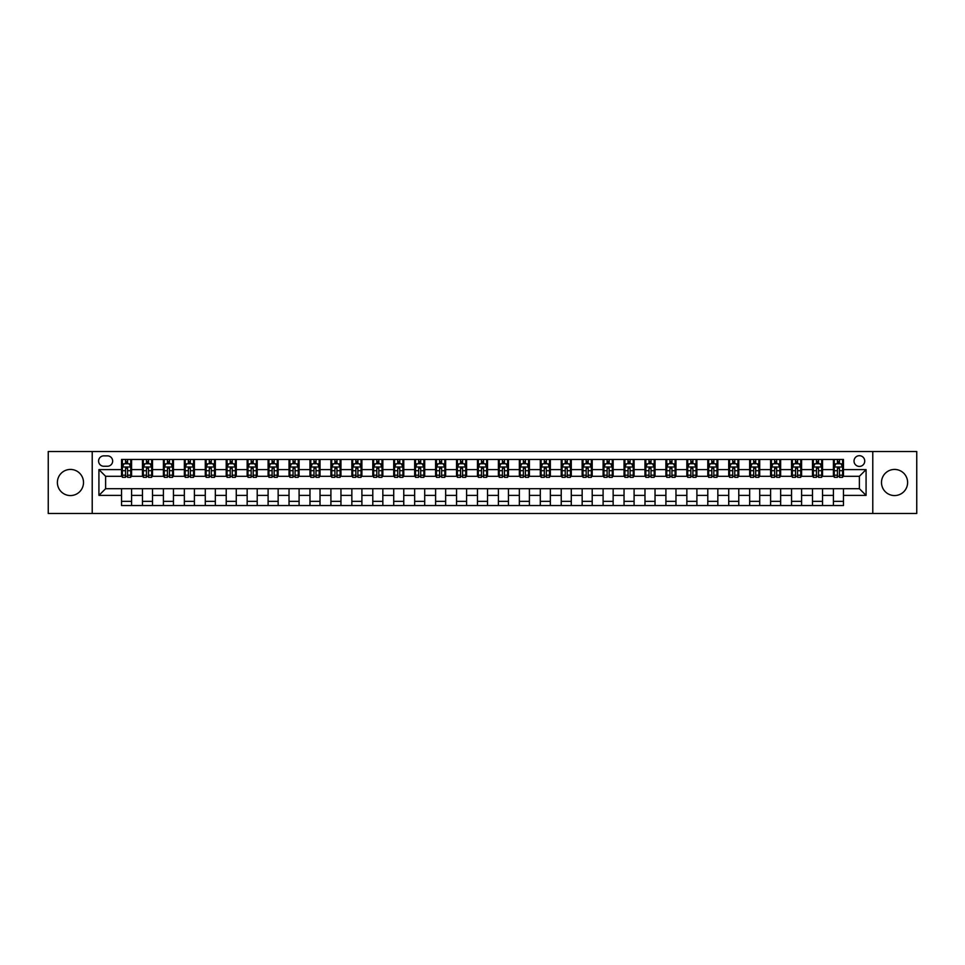 <?xml version="1.0" encoding="UTF-8"?>
<svg xmlns="http://www.w3.org/2000/svg" width="965" height="965" viewBox="0 0 965 965"><rect width="100%" height="100%" fill="white"/><g stroke="black" fill="none" stroke-linecap="round" stroke-linejoin="round"><path stroke-width="1.45" d="M894.555 469.436A13.064 13.064 0 0 0 881.491 482.5A13.064 13.064 0 0 0 894.555 495.564A13.064 13.064 0 0 0 907.619 482.5A13.064 13.064 0 0 0 894.555 469.436M70.445 469.436A13.064 13.064 0 0 0 57.381 482.5A13.064 13.064 0 0 0 70.445 495.564A13.064 13.064 0 0 0 83.509 482.5A13.064 13.064 0 0 0 70.445 469.436M859.381 455.697A5.356 5.356 0 0 0 854.025 461.065A5.356 5.356 0 0 0 859.381 466.421A5.356 5.356 0 0 0 864.736 461.065A5.356 5.356 0 0 0 859.381 455.697M872.782 513.489L916.75 513.489L916.75 451.511L872.782 451.511L872.782 513.489L92.218 513.489L92.218 451.511L48.25 451.511L48.25 513.489L92.218 513.489M103.774 466.252L107.465 466.252A5.187 5.187 0 0 0 112.652 461.065A5.187 5.187 0 0 0 107.465 455.866L103.774 455.866A5.187 5.187 0 0 0 98.587 461.065A5.187 5.187 0 0 0 103.774 466.252M872.782 451.511L92.218 451.511M121.53 495.395L98.925 495.395L98.925 469.605L121.53 469.605L121.53 476.3L105.619 476.3L105.619 488.7L121.53 488.7L121.53 505.527L843.47 505.527L843.47 488.7L859.381 488.7L859.381 476.3L843.47 476.3L843.47 469.605L866.075 469.605L866.075 495.395L843.47 495.395M843.47 469.605L843.47 459.473L121.53 459.473L121.53 469.605M833.422 459.473L833.422 476.3L834.255 476.3M837.439 476.3L839.453 476.3M842.626 476.3L843.47 476.3M833.422 476.3L821.698 476.3M812.482 459.473L812.482 476.3L813.314 476.3M816.499 476.3L818.513 476.3M812.482 476.3L800.757 476.3M791.541 459.473L791.541 476.3L792.374 476.3M795.558 476.3L797.573 476.3M791.541 476.3L779.817 476.3M770.601 459.473L770.601 476.3L771.445 476.3M774.63 476.3L776.632 476.3M770.601 476.3L758.876 476.3M749.672 459.473L749.672 476.3L750.505 476.3M753.689 476.3L755.692 476.3M749.672 476.3L737.936 476.3M728.732 459.473L728.732 476.3L729.564 476.3M732.749 476.3L734.763 476.3M728.732 476.3L717.007 476.3M707.791 459.473L707.791 476.3L708.624 476.3M711.808 476.3L713.823 476.3M707.791 476.3L696.067 476.3M686.851 459.473L686.851 476.3L687.695 476.3M690.868 476.3L692.882 476.3M686.851 476.3L675.126 476.3M665.91 459.473L665.91 476.3L666.755 476.3M669.939 476.3L671.942 476.3M665.91 476.3L654.186 476.3M644.982 459.473L644.982 476.3L645.814 476.3M648.999 476.3L651.013 476.3M644.982 476.3L633.257 476.3M624.041 459.473L624.041 476.3L624.874 476.3M628.058 476.3L630.073 476.3M624.041 476.3L612.317 476.3M603.101 459.473L603.101 476.3L603.945 476.3M607.118 476.3L609.132 476.3M603.101 476.3L591.376 476.3M582.16 459.473L582.16 476.3L583.005 476.3M586.189 476.3L588.192 476.3M582.16 476.3L570.436 476.3M561.232 459.473L561.232 476.3L562.064 476.3M565.249 476.3L567.251 476.3M561.232 476.3L549.495 476.3M540.291 459.473L540.291 476.3L541.124 476.3M544.308 476.3L546.323 476.3M540.291 476.3L528.567 476.3M519.351 459.473L519.351 476.3L520.183 476.3M523.368 476.3L525.382 476.3M519.351 476.3L507.626 476.3M498.41 459.473L498.41 476.3L499.255 476.3M502.427 476.3L504.442 476.3M498.41 476.3L486.686 476.3M477.47 459.473L477.47 476.3L478.314 476.3M481.499 476.3L483.501 476.3M477.47 476.3L465.745 476.3M456.542 459.473L456.542 476.3L457.374 476.3M460.558 476.3L462.573 476.3M456.542 476.3L444.817 476.3M435.601 459.473L435.601 476.3L436.433 476.3M439.618 476.3L441.632 476.3M435.601 476.3L423.876 476.3M414.661 459.473L414.661 476.3L415.505 476.3M418.677 476.3L420.692 476.3M414.661 476.3L402.936 476.3M393.72 459.473L393.72 476.3L394.564 476.3M397.749 476.3L399.751 476.3M393.72 476.3L381.995 476.3M372.792 459.473L372.792 476.3L373.624 476.3M376.808 476.3L378.811 476.3M372.792 476.3L361.055 476.3M351.851 459.473L351.851 476.3L352.683 476.3M355.868 476.3L357.882 476.3M351.851 476.3L340.126 476.3M330.911 459.473L330.911 476.3L331.743 476.3M334.927 476.3L336.942 476.3M330.911 476.3L319.186 476.3M309.97 459.473L309.97 476.3L310.814 476.3M313.987 476.3L316.001 476.3M309.97 476.3L298.245 476.3M289.03 459.473L289.03 476.3L289.874 476.3M293.058 476.3L295.061 476.3M289.03 476.3L277.305 476.3M268.101 459.473L268.101 476.3L268.933 476.3M272.118 476.3L274.132 476.3M268.101 476.3L256.376 476.3M247.161 459.473L247.161 476.3L247.993 476.3M251.177 476.3L253.192 476.3M247.161 476.3L235.436 476.3M226.22 459.473L226.22 476.3L227.065 476.3M230.237 476.3L232.251 476.3M226.22 476.3L214.495 476.3M205.28 459.473L205.28 476.3L206.124 476.3M209.309 476.3L211.311 476.3M205.28 476.3L193.555 476.3M184.351 459.473L184.351 476.3L185.184 476.3M188.368 476.3L190.37 476.3M184.351 476.3L172.626 476.3M163.411 459.473L163.411 476.3L164.243 476.3M167.428 476.3L169.442 476.3M163.411 476.3L151.686 476.3M142.47 459.473L142.47 476.3L143.303 476.3M146.487 476.3L148.501 476.3M142.47 476.3L130.745 476.3M121.53 476.3L122.374 476.3M125.547 476.3L127.561 476.3M121.53 488.7L131.578 488.7L131.578 505.527M843.47 488.7L131.578 488.7M131.578 459.473L131.578 476.3M121.53 463.658L122.374 463.658M125.547 463.658L127.561 463.658M130.745 463.658L131.578 463.658M121.53 501.342L131.578 501.342M142.47 488.7L142.47 505.527M152.518 459.473L152.518 476.3M142.47 463.658L143.303 463.658M146.487 463.658L148.501 463.658M151.686 463.658L152.518 463.658M152.518 488.7L152.518 505.527M142.47 501.342L152.518 501.342M163.411 488.7L163.411 505.527M173.459 488.7L173.459 505.527M163.411 501.342L173.459 501.342M173.459 459.473L173.459 476.3M163.411 463.658L164.243 463.658M167.428 463.658L169.442 463.658M172.626 463.658L173.459 463.658M184.351 488.7L184.351 505.527M194.399 488.7L194.399 505.527M184.351 501.342L194.399 501.342M194.399 459.473L194.399 476.3M184.351 463.658L185.184 463.658M188.368 463.658L190.37 463.658M193.555 463.658L194.399 463.658M205.28 488.7L205.28 505.527M215.328 488.7L215.328 505.527M205.28 501.342L215.328 501.342M215.328 459.473L215.328 476.3M205.28 463.658L206.124 463.658M209.309 463.658L211.311 463.658M214.495 463.658L215.328 463.658M226.22 488.7L226.22 505.527M236.268 488.7L236.268 505.527M226.22 501.342L236.268 501.342M236.268 459.473L236.268 476.3M226.22 463.658L227.065 463.658M230.237 463.658L232.251 463.658M235.436 463.658L236.268 463.658M247.161 488.7L247.161 505.527M257.209 488.7L257.209 505.527M247.161 501.342L257.209 501.342M257.209 459.473L257.209 476.3M247.161 463.658L247.993 463.658M251.177 463.658L253.192 463.658M256.376 463.658L257.209 463.658M268.101 488.7L268.101 505.527M278.149 488.7L278.149 505.527M268.101 501.342L278.149 501.342M278.149 459.473L278.149 476.3M268.101 463.658L268.933 463.658M272.118 463.658L274.132 463.658M277.305 463.658L278.149 463.658M289.03 488.7L289.03 505.527M299.09 488.7L299.09 505.527M289.03 501.342L299.09 501.342M299.09 459.473L299.09 476.3M289.03 463.658L289.874 463.658M293.058 463.658L295.061 463.658M298.245 463.658L299.09 463.658M309.97 488.7L309.97 505.527M320.018 488.7L320.018 505.527M309.97 501.342L320.018 501.342M320.018 459.473L320.018 476.3M309.97 463.658L310.814 463.658M313.987 463.658L316.001 463.658M319.186 463.658L320.018 463.658M330.911 488.7L330.911 505.527M340.959 488.7L340.959 505.527M330.911 501.342L340.959 501.342M340.959 459.473L340.959 476.3M330.911 463.658L331.743 463.658M334.927 463.658L336.942 463.658M340.126 463.658L340.959 463.658M351.851 488.7L351.851 505.527M361.899 488.7L361.899 505.527M351.851 501.342L361.899 501.342M361.899 459.473L361.899 476.3M351.851 463.658L352.683 463.658M355.868 463.658L357.882 463.658M361.055 463.658L361.899 463.658M372.792 488.7L372.792 505.527M382.84 488.7L382.84 505.527M372.792 501.342L382.84 501.342M382.84 459.473L382.84 476.3M372.792 463.658L373.624 463.658M376.808 463.658L378.811 463.658M381.995 463.658L382.84 463.658M393.72 488.7L393.72 505.527M403.768 488.7L403.768 505.527M393.72 501.342L403.768 501.342M403.768 459.473L403.768 476.3M393.72 463.658L394.564 463.658M397.749 463.658L399.751 463.658M402.936 463.658L403.768 463.658M414.661 488.7L414.661 505.527M424.709 488.7L424.709 505.527M414.661 501.342L424.709 501.342M424.709 459.473L424.709 476.3M414.661 463.658L415.505 463.658M418.677 463.658L420.692 463.658M423.876 463.658L424.709 463.658M435.601 488.7L435.601 505.527M445.649 488.7L445.649 505.527M435.601 501.342L445.649 501.342M445.649 459.473L445.649 476.3M435.601 463.658L436.433 463.658M439.618 463.658L441.632 463.658M444.817 463.658L445.649 463.658M456.542 488.7L456.542 505.527M466.59 488.7L466.59 505.527M456.542 501.342L466.59 501.342M466.59 459.473L466.59 476.3M456.542 463.658L457.374 463.658M460.558 463.658L462.573 463.658M465.745 463.658L466.59 463.658M477.47 488.7L477.47 505.527M487.53 488.7L487.53 505.527M477.47 501.342L487.53 501.342M487.53 459.473L487.53 476.3M477.47 463.658L478.314 463.658M481.499 463.658L483.501 463.658M486.686 463.658L487.53 463.658M498.41 488.7L498.41 505.527M508.459 488.7L508.459 505.527M498.41 501.342L508.459 501.342M508.459 459.473L508.459 476.3M498.41 463.658L499.255 463.658M502.427 463.658L504.442 463.658M507.626 463.658L508.459 463.658M519.351 488.7L519.351 505.527M529.399 488.7L529.399 505.527M519.351 501.342L529.399 501.342M529.399 459.473L529.399 476.3M519.351 463.658L520.183 463.658M523.368 463.658L525.382 463.658M528.567 463.658L529.399 463.658M540.291 488.7L540.291 505.527M550.34 488.7L550.34 505.527M540.291 501.342L550.34 501.342M550.34 459.473L550.34 476.3M540.291 463.658L541.124 463.658M544.308 463.658L546.323 463.658M549.495 463.658L550.34 463.658M561.232 488.7L561.232 505.527M571.28 488.7L571.28 505.527M561.232 501.342L571.28 501.342M571.28 459.473L571.28 476.3M561.232 463.658L562.064 463.658M565.249 463.658L567.251 463.658M570.436 463.658L571.28 463.658M582.16 488.7L582.16 505.527M592.208 488.7L592.208 505.527M582.16 501.342L592.208 501.342M592.208 459.473L592.208 476.3M582.16 463.658L583.005 463.658M586.189 463.658L588.192 463.658M591.376 463.658L592.208 463.658M603.101 488.7L603.101 505.527M613.149 488.7L613.149 505.527M603.101 501.342L613.149 501.342M613.149 459.473L613.149 476.3M603.101 463.658L603.945 463.658M607.118 463.658L609.132 463.658M612.317 463.658L613.149 463.658M624.041 488.7L624.041 505.527M634.089 488.7L634.089 505.527M624.041 501.342L634.089 501.342M634.089 459.473L634.089 476.3M624.041 463.658L624.874 463.658M628.058 463.658L630.073 463.658M633.257 463.658L634.089 463.658M644.982 488.7L644.982 505.527M655.03 488.7L655.03 505.527M644.982 501.342L655.03 501.342M655.03 459.473L655.03 476.3M644.982 463.658L645.814 463.658M648.999 463.658L651.013 463.658M654.186 463.658L655.03 463.658M665.91 488.7L665.91 505.527M675.97 488.7L675.97 505.527M665.91 501.342L675.97 501.342M675.97 459.473L675.97 476.3M665.91 463.658L666.755 463.658M669.939 463.658L671.942 463.658M675.126 463.658L675.97 463.658M686.851 488.7L686.851 505.527M696.899 488.7L696.899 505.527M686.851 501.342L696.899 501.342M696.899 459.473L696.899 476.3M686.851 463.658L687.695 463.658M690.868 463.658L692.882 463.658M696.067 463.658L696.899 463.658M707.791 488.7L707.791 505.527M717.839 488.7L717.839 505.527M707.791 501.342L717.839 501.342M717.839 459.473L717.839 476.3M707.791 463.658L708.624 463.658M711.808 463.658L713.823 463.658M717.007 463.658L717.839 463.658M728.732 488.7L728.732 505.527M738.78 488.7L738.78 505.527M728.732 501.342L738.78 501.342M738.78 459.473L738.78 476.3M728.732 463.658L729.564 463.658M732.749 463.658L734.763 463.658M737.936 463.658L738.78 463.658M749.672 488.7L749.672 505.527M759.72 488.7L759.72 505.527M749.672 501.342L759.72 501.342M759.72 459.473L759.72 476.3M749.672 463.658L750.505 463.658M753.689 463.658L755.692 463.658M758.876 463.658L759.72 463.658M770.601 488.7L770.601 505.527M780.649 488.7L780.649 505.527M770.601 501.342L780.649 501.342M780.649 459.473L780.649 476.3M770.601 463.658L771.445 463.658M774.63 463.658L776.632 463.658M779.817 463.658L780.649 463.658M791.541 488.7L791.541 505.527M801.589 488.7L801.589 505.527M791.541 501.342L801.589 501.342M801.589 459.473L801.589 476.3M791.541 463.658L792.374 463.658M795.558 463.658L797.573 463.658M800.757 463.658L801.589 463.658M812.482 488.7L812.482 505.527M822.53 488.7L822.53 505.527M812.482 501.342L822.53 501.342M822.53 459.473L822.53 476.3M812.482 463.658L813.314 463.658M816.499 463.658L818.513 463.658M821.698 463.658L822.53 463.658M833.422 488.7L833.422 505.527M833.422 501.342L843.47 501.342M833.422 463.658L834.255 463.658M837.439 463.658L839.453 463.658M842.626 463.658L843.47 463.658M105.619 476.3L98.925 469.605M105.619 488.7L98.925 495.395M866.075 469.605L859.381 476.3M866.075 495.395L859.381 488.7M127.561 461.644L125.547 461.644M130.745 475.202L127.561 475.202L127.561 477.313L130.745 477.313L130.745 467.084L129.069 463.743L124.051 463.743L122.374 467.084L122.374 477.313L125.547 477.313L125.547 475.202L122.374 475.202M122.374 467.084L122.374 459.473M130.745 467.084L130.745 459.473M125.547 463.743L125.547 459.473M127.561 459.473L127.561 463.743M127.561 475.202L127.561 468.351L125.547 468.351L125.547 475.202M148.501 461.644L146.487 461.644M151.686 475.202L148.501 475.202L148.501 477.313L151.686 477.313L151.686 467.084L150.009 463.743L144.979 463.743L143.303 467.084L143.303 477.313L146.487 477.313L146.487 475.202L143.303 475.202M143.303 467.084L143.303 459.473M151.686 467.084L151.686 459.473M146.487 463.743L146.487 459.473M148.501 459.473L148.501 463.743M148.501 475.202L148.501 468.351L146.487 468.351L146.487 475.202M169.442 461.644L167.428 461.644M172.626 475.202L169.442 475.202L169.442 477.313L172.626 477.313L172.626 467.084L170.95 463.743L165.92 463.743L164.243 467.084L164.243 477.313L167.428 477.313L167.428 475.202L164.243 475.202M164.243 467.084L164.243 459.473M172.626 467.084L172.626 459.473M167.428 463.743L167.428 459.473M169.442 459.473L169.442 463.743M169.442 475.202L169.442 468.351L167.428 468.351L167.428 475.202M190.37 461.644L188.368 461.644M193.555 475.202L190.37 475.202L190.37 477.313L193.555 477.313L193.555 467.084L191.878 463.743L186.86 463.743L185.184 467.084L185.184 477.313L188.368 477.313L188.368 475.202L185.184 475.202M185.184 467.084L185.184 459.473M193.555 467.084L193.555 459.473M188.368 463.743L188.368 459.473M190.37 459.473L190.37 463.743M190.37 475.202L190.37 468.351L188.368 468.351L188.368 475.202M211.311 461.644L209.309 461.644M214.495 475.202L211.311 475.202L211.311 477.313L214.495 477.313L214.495 467.084L212.819 463.743L207.801 463.743L206.124 467.084L206.124 477.313L209.309 477.313L209.309 475.202L206.124 475.202M206.124 467.084L206.124 459.473M214.495 467.084L214.495 459.473M209.309 463.743L209.309 459.473M211.311 459.473L211.311 463.743M211.311 475.202L211.311 468.351L209.309 468.351L209.309 475.202M232.251 461.644L230.237 461.644M235.436 475.202L232.251 475.202L232.251 477.313L235.436 477.313L235.436 467.084L233.759 463.743L228.729 463.743L227.065 467.084L227.065 477.313L230.237 477.313L230.237 475.202L227.065 475.202M227.065 467.084L227.065 459.473M235.436 467.084L235.436 459.473M230.237 463.743L230.237 459.473M232.251 459.473L232.251 463.743M232.251 475.202L232.251 468.351L230.237 468.351L230.237 475.202M253.192 461.644L251.177 461.644M256.376 475.202L253.192 475.202L253.192 477.313L256.376 477.313L256.376 467.084L254.7 463.743L249.67 463.743L247.993 467.084L247.993 477.313L251.177 477.313L251.177 475.202L247.993 475.202M247.993 467.084L247.993 459.473M256.376 467.084L256.376 459.473M251.177 463.743L251.177 459.473M253.192 459.473L253.192 463.743M253.192 475.202L253.192 468.351L251.177 468.351L251.177 475.202M274.132 461.644L272.118 461.644M277.305 475.202L274.132 475.202L274.132 477.313L277.305 477.313L277.305 467.084L275.64 463.743L270.61 463.743L268.933 467.084L268.933 477.313L272.118 477.313L272.118 475.202L268.933 475.202M268.933 467.084L268.933 459.473M277.305 467.084L277.305 459.473M272.118 463.743L272.118 459.473M274.132 459.473L274.132 463.743M274.132 475.202L274.132 468.351L272.118 468.351L272.118 475.202M295.061 461.644L293.058 461.644M298.245 475.202L295.061 475.202L295.061 477.313L298.245 477.313L298.245 467.084L296.569 463.743L291.551 463.743L289.874 467.084L289.874 477.313L293.058 477.313L293.058 475.202L289.874 475.202M289.874 467.084L289.874 459.473M298.245 467.084L298.245 459.473M293.058 463.743L293.058 459.473M295.061 459.473L295.061 463.743M295.061 475.202L295.061 468.351L293.058 468.351L293.058 475.202M316.001 461.644L313.987 461.644M319.186 475.202L316.001 475.202L316.001 477.313L319.186 477.313L319.186 467.084L317.509 463.743L312.479 463.743L310.814 467.084L310.814 477.313L313.987 477.313L313.987 475.202L310.814 475.202M310.814 467.084L310.814 459.473M319.186 467.084L319.186 459.473M313.987 463.743L313.987 459.473M316.001 459.473L316.001 463.743M316.001 475.202L316.001 468.351L313.987 468.351L313.987 475.202M336.942 461.644L334.927 461.644M340.126 475.202L336.942 475.202L336.942 477.313L340.126 477.313L340.126 467.084L338.45 463.743L333.42 463.743L331.743 467.084L331.743 477.313L334.927 477.313L334.927 475.202L331.743 475.202M331.743 467.084L331.743 459.473M340.126 467.084L340.126 459.473M334.927 463.743L334.927 459.473M336.942 459.473L336.942 463.743M336.942 475.202L336.942 468.351L334.927 468.351L334.927 475.202M357.882 461.644L355.868 461.644M361.055 475.202L357.882 475.202L357.882 477.313L361.055 477.313L361.055 467.084L359.39 463.743L354.36 463.743L352.683 467.084L352.683 477.313L355.868 477.313L355.868 475.202L352.683 475.202M352.683 467.084L352.683 459.473M361.055 467.084L361.055 459.473M355.868 463.743L355.868 459.473M357.882 459.473L357.882 463.743M357.882 475.202L357.882 468.351L355.868 468.351L355.868 475.202M378.811 461.644L376.808 461.644M381.995 475.202L378.811 475.202L378.811 477.313L381.995 477.313L381.995 467.084L380.319 463.743L375.301 463.743L373.624 467.084L373.624 477.313L376.808 477.313L376.808 475.202L373.624 475.202M373.624 467.084L373.624 459.473M381.995 467.084L381.995 459.473M376.808 463.743L376.808 459.473M378.811 459.473L378.811 463.743M378.811 475.202L378.811 468.351L376.808 468.351L376.808 475.202M399.751 461.644L397.749 461.644M402.936 475.202L399.751 475.202L399.751 477.313L402.936 477.313L402.936 467.084L401.259 463.743L396.241 463.743L394.564 467.084L394.564 477.313L397.749 477.313L397.749 475.202L394.564 475.202M394.564 467.084L394.564 459.473M402.936 467.084L402.936 459.473M397.749 463.743L397.749 459.473M399.751 459.473L399.751 463.743M399.751 475.202L399.751 468.351L397.749 468.351L397.749 475.202M420.692 461.644L418.677 461.644M423.876 475.202L420.692 475.202L420.692 477.313L423.876 477.313L423.876 467.084L422.2 463.743L417.169 463.743L415.505 467.084L415.505 477.313L418.677 477.313L418.677 475.202L415.505 475.202M415.505 467.084L415.505 459.473M423.876 467.084L423.876 459.473M418.677 463.743L418.677 459.473M420.692 459.473L420.692 463.743M420.692 475.202L420.692 468.351L418.677 468.351L418.677 475.202M441.632 461.644L439.618 461.644M444.817 475.202L441.632 475.202L441.632 477.313L444.817 477.313L444.817 467.084L443.14 463.743L438.11 463.743L436.433 467.084L436.433 477.313L439.618 477.313L439.618 475.202L436.433 475.202M436.433 467.084L436.433 459.473M444.817 467.084L444.817 459.473M439.618 463.743L439.618 459.473M441.632 459.473L441.632 463.743M441.632 475.202L441.632 468.351L439.618 468.351L439.618 475.202M462.573 461.644L460.558 461.644M465.745 475.202L462.573 475.202L462.573 477.313L465.745 477.313L465.745 467.084L464.081 463.743L459.05 463.743L457.374 467.084L457.374 477.313L460.558 477.313L460.558 475.202L457.374 475.202M457.374 467.084L457.374 459.473M465.745 467.084L465.745 459.473M460.558 463.743L460.558 459.473M462.573 459.473L462.573 463.743M462.573 475.202L462.573 468.351L460.558 468.351L460.558 475.202M483.501 461.644L481.499 461.644M486.686 475.202L483.501 475.202L483.501 477.313L486.686 477.313L486.686 467.084L485.009 463.743L479.991 463.743L478.314 467.084L478.314 477.313L481.499 477.313L481.499 475.202L478.314 475.202M478.314 467.084L478.314 459.473M486.686 467.084L486.686 459.473M481.499 463.743L481.499 459.473M483.501 459.473L483.501 463.743M483.501 475.202L483.501 468.351L481.499 468.351L481.499 475.202M504.442 461.644L502.427 461.644M507.626 475.202L504.442 475.202L504.442 477.313L507.626 477.313L507.626 467.084L505.95 463.743L500.919 463.743L499.255 467.084L499.255 477.313L502.427 477.313L502.427 475.202L499.255 475.202M499.255 467.084L499.255 459.473M507.626 467.084L507.626 459.473M502.427 463.743L502.427 459.473M504.442 459.473L504.442 463.743M504.442 475.202L504.442 468.351L502.427 468.351L502.427 475.202M525.382 461.644L523.368 461.644M528.567 475.202L525.382 475.202L525.382 477.313L528.567 477.313L528.567 467.084L526.89 463.743L521.86 463.743L520.183 467.084L520.183 477.313L523.368 477.313L523.368 475.202L520.183 475.202M520.183 467.084L520.183 459.473M528.567 467.084L528.567 459.473M523.368 463.743L523.368 459.473M525.382 459.473L525.382 463.743M525.382 475.202L525.382 468.351L523.368 468.351L523.368 475.202M546.323 461.644L544.308 461.644M549.495 475.202L546.323 475.202L546.323 477.313L549.495 477.313L549.495 467.084L547.831 463.743L542.8 463.743L541.124 467.084L541.124 477.313L544.308 477.313L544.308 475.202L541.124 475.202M541.124 467.084L541.124 459.473M549.495 467.084L549.495 459.473M544.308 463.743L544.308 459.473M546.323 459.473L546.323 463.743M546.323 475.202L546.323 468.351L544.308 468.351L544.308 475.202M567.251 461.644L565.249 461.644M570.436 475.202L567.251 475.202L567.251 477.313L570.436 477.313L570.436 467.084L568.759 463.743L563.741 463.743L562.064 467.084L562.064 477.313L565.249 477.313L565.249 475.202L562.064 475.202M562.064 467.084L562.064 459.473M570.436 467.084L570.436 459.473M565.249 463.743L565.249 459.473M567.251 459.473L567.251 463.743M567.251 475.202L567.251 468.351L565.249 468.351L565.249 475.202M588.192 461.644L586.189 461.644M591.376 475.202L588.192 475.202L588.192 477.313L591.376 477.313L591.376 467.084L589.699 463.743L584.681 463.743L583.005 467.084L583.005 477.313L586.189 477.313L586.189 475.202L583.005 475.202M583.005 467.084L583.005 459.473M591.376 467.084L591.376 459.473M586.189 463.743L586.189 459.473M588.192 459.473L588.192 463.743M588.192 475.202L588.192 468.351L586.189 468.351L586.189 475.202M609.132 461.644L607.118 461.644M612.317 475.202L609.132 475.202L609.132 477.313L612.317 477.313L612.317 467.084L610.64 463.743L605.61 463.743L603.945 467.084L603.945 477.313L607.118 477.313L607.118 475.202L603.945 475.202M603.945 467.084L603.945 459.473M612.317 467.084L612.317 459.473M607.118 463.743L607.118 459.473M609.132 459.473L609.132 463.743M609.132 475.202L609.132 468.351L607.118 468.351L607.118 475.202M630.073 461.644L628.058 461.644M633.257 475.202L630.073 475.202L630.073 477.313L633.257 477.313L633.257 467.084L631.58 463.743L626.55 463.743L624.874 467.084L624.874 477.313L628.058 477.313L628.058 475.202L624.874 475.202M624.874 467.084L624.874 459.473M633.257 467.084L633.257 459.473M628.058 463.743L628.058 459.473M630.073 459.473L630.073 463.743M630.073 475.202L630.073 468.351L628.058 468.351L628.058 475.202M651.013 461.644L648.999 461.644M654.186 475.202L651.013 475.202L651.013 477.313L654.186 477.313L654.186 467.084L652.521 463.743L647.491 463.743L645.814 467.084L645.814 477.313L648.999 477.313L648.999 475.202L645.814 475.202M645.814 467.084L645.814 459.473M654.186 467.084L654.186 459.473M648.999 463.743L648.999 459.473M651.013 459.473L651.013 463.743M651.013 475.202L651.013 468.351L648.999 468.351L648.999 475.202M671.942 461.644L669.939 461.644M675.126 475.202L671.942 475.202L671.942 477.313L675.126 477.313L675.126 467.084L673.449 463.743L668.431 463.743L666.755 467.084L666.755 477.313L669.939 477.313L669.939 475.202L666.755 475.202M666.755 467.084L666.755 459.473M675.126 467.084L675.126 459.473M669.939 463.743L669.939 459.473M671.942 459.473L671.942 463.743M671.942 475.202L671.942 468.351L669.939 468.351L669.939 475.202M692.882 461.644L690.868 461.644M696.067 475.202L692.882 475.202L692.882 477.313L696.067 477.313L696.067 467.084L694.39 463.743L689.36 463.743L687.695 467.084L687.695 477.313L690.868 477.313L690.868 475.202L687.695 475.202M687.695 467.084L687.695 459.473M696.067 467.084L696.067 459.473M690.868 463.743L690.868 459.473M692.882 459.473L692.882 463.743M692.882 475.202L692.882 468.351L690.868 468.351L690.868 475.202M713.823 461.644L711.808 461.644M717.007 475.202L713.823 475.202L713.823 477.313L717.007 477.313L717.007 467.084L715.33 463.743L710.3 463.743L708.624 467.084L708.624 477.313L711.808 477.313L711.808 475.202L708.624 475.202M708.624 467.084L708.624 459.473M717.007 467.084L717.007 459.473M711.808 463.743L711.808 459.473M713.823 459.473L713.823 463.743M713.823 475.202L713.823 468.351L711.808 468.351L711.808 475.202M734.763 461.644L732.749 461.644M737.936 475.202L734.763 475.202L734.763 477.313L737.936 477.313L737.936 467.084L736.271 463.743L731.241 463.743L729.564 467.084L729.564 477.313L732.749 477.313L732.749 475.202L729.564 475.202M729.564 467.084L729.564 459.473M737.936 467.084L737.936 459.473M732.749 463.743L732.749 459.473M734.763 459.473L734.763 463.743M734.763 475.202L734.763 468.351L732.749 468.351L732.749 475.202M755.692 461.644L753.689 461.644M758.876 475.202L755.692 475.202L755.692 477.313L758.876 477.313L758.876 467.084L757.199 463.743L752.181 463.743L750.505 467.084L750.505 477.313L753.689 477.313L753.689 475.202L750.505 475.202M750.505 467.084L750.505 459.473M758.876 467.084L758.876 459.473M753.689 463.743L753.689 459.473M755.692 459.473L755.692 463.743M755.692 475.202L755.692 468.351L753.689 468.351L753.689 475.202M776.632 461.644L774.63 461.644M779.817 475.202L776.632 475.202L776.632 477.313L779.817 477.313L779.817 467.084L778.14 463.743L773.122 463.743L771.445 467.084L771.445 477.313L774.63 477.313L774.63 475.202L771.445 475.202M771.445 467.084L771.445 459.473M779.817 467.084L779.817 459.473M774.63 463.743L774.63 459.473M776.632 459.473L776.632 463.743M776.632 475.202L776.632 468.351L774.63 468.351L774.63 475.202M797.573 461.644L795.558 461.644M800.757 475.202L797.573 475.202L797.573 477.313L800.757 477.313L800.757 467.084L799.08 463.743L794.05 463.743L792.374 467.084L792.374 477.313L795.558 477.313L795.558 475.202L792.374 475.202M792.374 467.084L792.374 459.473M800.757 467.084L800.757 459.473M795.558 463.743L795.558 459.473M797.573 459.473L797.573 463.743M797.573 475.202L797.573 468.351L795.558 468.351L795.558 475.202M818.513 461.644L816.499 461.644M821.698 475.202L818.513 475.202L818.513 477.313L821.698 477.313L821.698 467.084L820.021 463.743L814.991 463.743L813.314 467.084L813.314 477.313L816.499 477.313L816.499 475.202L813.314 475.202M813.314 467.084L813.314 459.473M821.698 467.084L821.698 459.473M816.499 463.743L816.499 459.473M818.513 459.473L818.513 463.743M818.513 475.202L818.513 468.351L816.499 468.351L816.499 475.202M839.453 461.644L837.439 461.644M842.626 475.202L839.453 475.202L839.453 477.313L842.626 477.313L842.626 467.084L840.949 463.743L835.931 463.743L834.255 467.084L834.255 477.313L837.439 477.313L837.439 475.202L834.255 475.202M834.255 467.084L834.255 459.473M842.626 467.084L842.626 459.473M837.439 463.743L837.439 459.473M839.453 459.473L839.453 463.743M839.453 475.202L839.453 468.351L837.439 468.351L837.439 475.202M142.47 495.395L131.578 495.395M142.47 469.605L131.578 469.605M163.411 469.605L152.518 469.605M163.411 495.395L152.518 495.395M184.351 469.605L173.459 469.605M184.351 495.395L173.459 495.395M205.28 469.605L194.399 469.605M205.28 495.395L194.399 495.395M226.22 469.605L215.328 469.605M226.22 495.395L215.328 495.395M247.161 469.605L236.268 469.605M247.161 495.395L236.268 495.395M268.101 469.605L257.209 469.605M268.101 495.395L257.209 495.395M289.03 469.605L278.149 469.605M289.03 495.395L278.149 495.395M309.97 469.605L299.09 469.605M309.97 495.395L299.09 495.395M330.911 469.605L320.018 469.605M330.911 495.395L320.018 495.395M351.851 469.605L340.959 469.605M351.851 495.395L340.959 495.395M372.792 469.605L361.899 469.605M372.792 495.395L361.899 495.395M393.72 469.605L382.84 469.605M393.72 495.395L382.84 495.395M414.661 469.605L403.768 469.605M414.661 495.395L403.768 495.395M435.601 469.605L424.709 469.605M435.601 495.395L424.709 495.395M456.542 469.605L445.649 469.605M456.542 495.395L445.649 495.395M477.47 469.605L466.59 469.605M477.47 495.395L466.59 495.395M498.41 469.605L487.53 469.605M498.41 495.395L487.53 495.395M519.351 469.605L508.459 469.605M519.351 495.395L508.459 495.395M540.291 469.605L529.399 469.605M540.291 495.395L529.399 495.395M561.232 469.605L550.34 469.605M561.232 495.395L550.34 495.395M582.16 469.605L571.28 469.605M582.16 495.395L571.28 495.395M603.101 469.605L592.208 469.605M603.101 495.395L592.208 495.395M624.041 469.605L613.149 469.605M624.041 495.395L613.149 495.395M644.982 469.605L634.089 469.605M644.982 495.395L634.089 495.395M665.91 469.605L655.03 469.605M665.91 495.395L655.03 495.395M686.851 469.605L675.97 469.605M686.851 495.395L675.97 495.395M707.791 469.605L696.899 469.605M707.791 495.395L696.899 495.395M728.732 469.605L717.839 469.605M728.732 495.395L717.839 495.395M749.672 469.605L738.78 469.605M749.672 495.395L738.78 495.395M770.601 469.605L759.72 469.605M770.601 495.395L759.72 495.395M791.541 469.605L780.649 469.605M791.541 495.395L780.649 495.395M812.482 469.605L801.589 469.605M812.482 495.395L801.589 495.395M833.422 469.605L822.53 469.605M833.422 495.395L822.53 495.395M130.697 467.012L122.41 467.012M122.374 463.936L123.942 463.936M129.165 463.936L130.745 463.936M125.547 470.715L122.374 470.715M130.745 470.715L127.561 470.715M127.561 462.718L125.547 462.718M151.638 467.012L143.351 467.012M143.303 463.936L144.883 463.936M150.106 463.936L151.686 463.936M146.487 470.715L143.303 470.715M151.686 470.715L148.501 470.715M148.501 462.718L146.487 462.718M172.578 467.012L164.291 467.012M164.243 463.936L165.823 463.936M171.046 463.936L172.626 463.936M167.428 470.715L164.243 470.715M172.626 470.715L169.442 470.715M169.442 462.718L167.428 462.718M193.519 467.012L185.22 467.012M185.184 463.936L186.764 463.936M191.987 463.936L193.555 463.936M188.368 470.715L185.184 470.715M193.555 470.715L190.37 470.715M190.37 462.718L188.368 462.718M214.459 467.012L206.16 467.012M206.124 463.936L207.692 463.936M212.927 463.936L214.495 463.936M209.309 470.715L206.124 470.715M214.495 470.715L211.311 470.715M211.311 462.718L209.309 462.718M235.388 467.012L227.101 467.012M227.065 463.936L228.633 463.936M233.856 463.936L235.436 463.936M230.237 470.715L227.065 470.715M235.436 470.715L232.251 470.715M232.251 462.718L230.237 462.718M256.328 467.012L248.041 467.012M247.993 463.936L249.573 463.936M254.796 463.936L256.376 463.936M251.177 470.715L247.993 470.715M256.376 470.715L253.192 470.715M253.192 462.718L251.177 462.718M277.269 467.012L268.982 467.012M268.933 463.936L270.514 463.936M275.737 463.936L277.305 463.936M272.118 470.715L268.933 470.715M277.305 470.715L274.132 470.715M274.132 462.718L272.118 462.718M298.209 467.012L289.91 467.012M289.874 463.936L291.442 463.936M296.677 463.936L298.245 463.936M293.058 470.715L289.874 470.715M298.245 470.715L295.061 470.715M295.061 462.718L293.058 462.718M319.138 467.012L310.851 467.012M310.814 463.936L312.383 463.936M317.606 463.936L319.186 463.936M313.987 470.715L310.814 470.715M319.186 470.715L316.001 470.715M316.001 462.718L313.987 462.718M340.078 467.012L331.791 467.012M331.743 463.936L333.323 463.936M338.546 463.936L340.126 463.936M334.927 470.715L331.743 470.715M340.126 470.715L336.942 470.715M336.942 462.718L334.927 462.718M361.019 467.012L352.732 467.012M352.683 463.936L354.264 463.936M359.487 463.936L361.055 463.936M355.868 470.715L352.683 470.715M361.055 470.715L357.882 470.715M357.882 462.718L355.868 462.718M381.959 467.012L373.66 467.012M373.624 463.936L375.192 463.936M380.427 463.936L381.995 463.936M376.808 470.715L373.624 470.715M381.995 470.715L378.811 470.715M378.811 462.718L376.808 462.718M402.9 467.012L394.601 467.012M394.564 463.936L396.132 463.936M401.368 463.936L402.936 463.936M397.749 470.715L394.564 470.715M402.936 470.715L399.751 470.715M399.751 462.718L397.749 462.718M423.828 467.012L415.541 467.012M415.505 463.936L417.073 463.936M422.296 463.936L423.876 463.936M418.677 470.715L415.505 470.715M423.876 470.715L420.692 470.715M420.692 462.718L418.677 462.718M444.769 467.012L436.482 467.012M436.433 463.936L438.014 463.936M443.237 463.936L444.817 463.936M439.618 470.715L436.433 470.715M444.817 470.715L441.632 470.715M441.632 462.718L439.618 462.718M465.709 467.012L457.422 467.012M457.374 463.936L458.954 463.936M464.177 463.936L465.745 463.936M460.558 470.715L457.374 470.715M465.745 470.715L462.573 470.715M462.573 462.718L460.558 462.718M486.649 467.012L478.351 467.012M478.314 463.936L479.882 463.936M485.118 463.936L486.686 463.936M481.499 470.715L478.314 470.715M486.686 470.715L483.501 470.715M483.501 462.718L481.499 462.718M507.578 467.012L499.291 467.012M499.255 463.936L500.823 463.936M506.046 463.936L507.626 463.936M502.427 470.715L499.255 470.715M507.626 470.715L504.442 470.715M504.442 462.718L502.427 462.718M528.518 467.012L520.231 467.012M520.183 463.936L521.763 463.936M526.986 463.936L528.567 463.936M523.368 470.715L520.183 470.715M528.567 470.715L525.382 470.715M525.382 462.718L523.368 462.718M549.459 467.012L541.172 467.012M541.124 463.936L542.704 463.936M547.927 463.936L549.495 463.936M544.308 470.715L541.124 470.715M549.495 470.715L546.323 470.715M546.323 462.718L544.308 462.718M570.399 467.012L562.1 467.012M562.064 463.936L563.632 463.936M568.868 463.936L570.436 463.936M565.249 470.715L562.064 470.715M570.436 470.715L567.251 470.715M567.251 462.718L565.249 462.718M591.34 467.012L583.041 467.012M583.005 463.936L584.573 463.936M589.808 463.936L591.376 463.936M586.189 470.715L583.005 470.715M591.376 470.715L588.192 470.715M588.192 462.718L586.189 462.718M612.268 467.012L603.981 467.012M603.945 463.936L605.513 463.936M610.736 463.936L612.317 463.936M607.118 470.715L603.945 470.715M612.317 470.715L609.132 470.715M609.132 462.718L607.118 462.718M633.209 467.012L624.922 467.012M624.874 463.936L626.454 463.936M631.677 463.936L633.257 463.936M628.058 470.715L624.874 470.715M633.257 470.715L630.073 470.715M630.073 462.718L628.058 462.718M654.149 467.012L645.862 467.012M645.814 463.936L647.394 463.936M652.617 463.936L654.186 463.936M648.999 470.715L645.814 470.715M654.186 470.715L651.013 470.715M651.013 462.718L648.999 462.718M675.09 467.012L666.791 467.012M666.755 463.936L668.323 463.936M673.558 463.936L675.126 463.936M669.939 470.715L666.755 470.715M675.126 470.715L671.942 470.715M671.942 462.718L669.939 462.718M696.018 467.012L687.731 467.012M687.695 463.936L689.263 463.936M694.486 463.936L696.067 463.936M690.868 470.715L687.695 470.715M696.067 470.715L692.882 470.715M692.882 462.718L690.868 462.718M716.959 467.012L708.672 467.012M708.624 463.936L710.204 463.936M715.427 463.936L717.007 463.936M711.808 470.715L708.624 470.715M717.007 470.715L713.823 470.715M713.823 462.718L711.808 462.718M737.899 467.012L729.612 467.012M729.564 463.936L731.144 463.936M736.367 463.936L737.936 463.936M732.749 470.715L729.564 470.715M737.936 470.715L734.763 470.715M734.763 462.718L732.749 462.718M758.84 467.012L750.541 467.012M750.505 463.936L752.073 463.936M757.308 463.936L758.876 463.936M753.689 470.715L750.505 470.715M758.876 470.715L755.692 470.715M755.692 462.718L753.689 462.718M779.78 467.012L771.481 467.012M771.445 463.936L773.013 463.936M778.236 463.936L779.817 463.936M774.63 470.715L771.445 470.715M779.817 470.715L776.632 470.715M776.632 462.718L774.63 462.718M800.709 467.012L792.422 467.012M792.374 463.936L793.954 463.936M799.177 463.936L800.757 463.936M795.558 470.715L792.374 470.715M800.757 470.715L797.573 470.715M797.573 462.718L795.558 462.718M821.649 467.012L813.362 467.012M813.314 463.936L814.894 463.936M820.117 463.936L821.698 463.936M816.499 470.715L813.314 470.715M821.698 470.715L818.513 470.715M818.513 462.718L816.499 462.718M842.59 467.012L834.303 467.012M834.255 463.936L835.835 463.936M841.058 463.936L842.626 463.936M837.439 470.715L834.255 470.715M842.626 470.715L839.453 470.715M839.453 462.718L837.439 462.718"/></g></svg>
